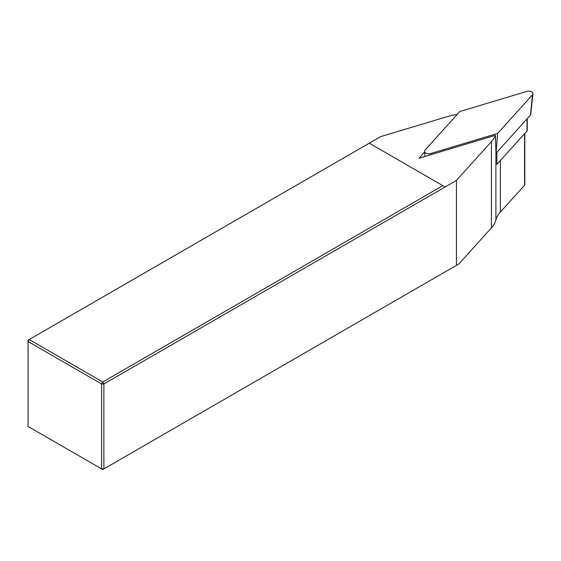 <?xml version="1.0" encoding="UTF-8"?>
<svg xmlns="http://www.w3.org/2000/svg" width="561" height="561" viewBox="0 0 561 561"><rect width="100%" height="100%" fill="white"/><g stroke="black" fill="none" stroke-linecap="round" stroke-linejoin="round"><path stroke-width="0.84" d="M524.808 133.462L524.808 184.66A2.146 1.241 180 0 1 524.563 185.235L500.363 212.072A43.968 25.385 0 0 0 495.896 219.961A43.968 25.385 180 0 1 491.436 227.85L458.891 263.943L456.423 265.367L456.423 180.439L491.436 141.603A43.968 25.385 0 0 0 495.384 135.306L418.99 158.265L424.537 152.122M457.229 114.374A43.968 25.385 0 0 0 447.853 116.443L380.589 136.66L369.278 143.188L442.832 185.656L102.74 382.006L101.604 383.976L28.05 341.509L28.05 426.444L101.604 468.905L101.604 383.976L103.876 383.976L102.74 382.006L29.186 339.538L28.05 340.197L28.05 341.509L29.186 339.538L369.278 143.188M456.423 265.367L103.876 468.905L101.604 468.905L102.74 469.564L103.876 468.905L103.876 383.976L456.423 180.439M445.104 186.967L442.832 185.656M527.249 118.616L527.249 130.454A2.146 1.241 0 0 1 527.003 131.022L496.899 164.415L496.899 152.276M495.987 153.293L530.496 115.019A2.055 1.185 180 0 0 530.72 114.542L532.95 93.785A4.292 2.475 180 0 0 531.008 91.555A4.292 2.475 180 0 0 526.688 91.436L459.775 111.548L424.943 150.18A4.292 2.475 0 0 0 424.467 151.477A4.292 2.475 0 0 0 430.729 153.518L497.642 133.406L495.987 153.293L495.384 135.306M532.95 93.785A4.292 2.475 180 0 1 532.473 94.774L497.642 133.406M524.563 133.728L524.563 185.235M500.363 160.572L500.363 212.072M495.896 153.314L495.896 219.961M491.436 141.603L491.436 227.85M527.003 131.022L527.003 118.89M430.666 154.759L430.729 153.518M530.496 115.019L532.473 94.774M425 156.463L424.467 151.477"/></g></svg>
